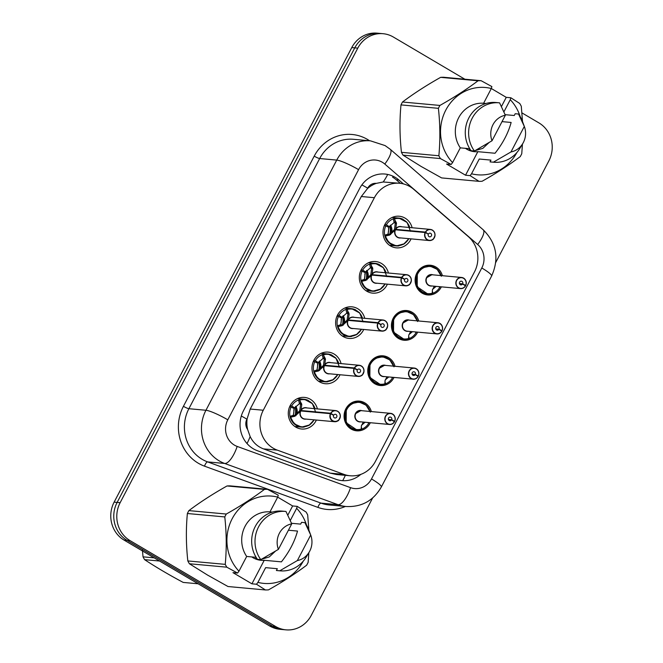<?xml version="1.0" encoding="UTF-8"?>
<svg xmlns="http://www.w3.org/2000/svg" width="663" height="663" viewBox="0 0 663 663"><rect width="100%" height="100%" fill="white"/><g stroke="black" fill="none" stroke-linecap="round" stroke-linejoin="round"><path stroke-width="0.99" d="M370.335 422.721A14.918 13.915 -84.8 0 1 356.636 430.826A14.918 13.915 -84.8 0 1 351.158 429.052A14.918 13.915 -84.8 0 1 344.719 411.665A14.918 13.915 -84.8 0 1 359.354 401.115A14.918 13.915 -84.8 0 1 364.832 402.889A14.918 13.915 -84.8 0 1 371.355 411.582M394.013 377.429A14.918 13.915 -84.8 0 1 380.313 385.534A14.918 13.915 -84.8 0 1 374.835 383.761A14.918 13.915 -84.8 0 1 368.396 366.374A14.918 13.915 -84.8 0 1 383.04 355.824A14.918 13.915 -84.8 0 1 388.518 357.597A14.918 13.915 -84.8 0 1 395.032 366.283M417.69 332.138A14.918 13.915 -84.8 0 1 403.991 340.243A14.918 13.915 -84.8 0 1 398.513 338.47A14.918 13.915 -84.8 0 1 392.073 321.083A14.918 13.915 -84.8 0 1 406.717 310.533A14.918 13.915 -84.8 0 1 412.195 312.306A14.918 13.915 -84.8 0 1 418.709 320.991M441.367 286.847A14.918 13.915 -84.8 0 1 427.668 294.952A14.918 13.915 -84.8 0 1 422.19 293.179A14.918 13.915 -84.8 0 1 415.751 275.791A14.918 13.915 -84.8 0 1 430.395 265.241A14.918 13.915 -84.8 0 1 435.873 267.015A14.918 13.915 -84.8 0 1 442.395 275.7M316.375 420.044A15.871 14.81 -84.8 0 1 301.64 429.019A15.871 14.81 -84.8 0 1 295.814 427.129A15.871 14.81 -84.8 0 1 288.96 408.632A15.871 14.81 -84.8 0 1 304.532 397.41A15.871 14.81 -84.8 0 1 310.367 399.3A15.871 14.81 -84.8 0 1 317.395 408.905M340.053 374.752A15.871 14.81 -84.8 0 1 325.318 383.728A15.871 14.81 -84.8 0 1 319.491 381.838A15.871 14.81 -84.8 0 1 312.638 363.341A15.871 14.81 -84.8 0 1 328.21 352.119A15.871 14.81 -84.8 0 1 334.044 354.001A15.871 14.81 -84.8 0 1 341.072 363.614M363.73 329.461A15.871 14.81 -84.8 0 1 348.995 338.428A15.871 14.81 -84.8 0 1 343.169 336.547A15.871 14.81 -84.8 0 1 336.315 318.049A15.871 14.81 -84.8 0 1 351.896 306.82A15.871 14.81 -84.8 0 1 357.722 308.709A15.871 14.81 -84.8 0 1 364.749 318.323M387.407 284.17A15.871 14.81 -84.8 0 1 372.672 293.137A15.871 14.81 -84.8 0 1 366.846 291.248A15.871 14.81 -84.8 0 1 359.992 272.758A15.871 14.81 -84.8 0 1 375.573 261.529A15.871 14.81 -84.8 0 1 381.399 263.418A15.871 14.81 -84.8 0 1 388.427 273.032M411.085 238.879A15.871 14.81 -84.8 0 1 396.35 247.846A15.871 14.81 -84.8 0 1 390.524 245.956A15.871 14.81 -84.8 0 1 383.67 227.467A15.871 14.81 -84.8 0 1 399.25 216.237A15.871 14.81 -84.8 0 1 405.076 218.127A15.871 14.81 -84.8 0 1 412.113 227.74M413.704 189.303A27.97 26.097 95.2 0 0 409.949 186.601A27.97 26.097 95.2 0 0 399.681 183.27A27.97 26.097 95.2 0 0 374.38 197.707L263.269 410.24A27.97 26.097 95.2 0 0 277.341 450.144L344.031 474.401A27.97 26.097 95.2 0 0 350.155 475.769A27.97 26.097 95.2 0 0 375.457 461.332L474.509 271.863A27.97 26.097 95.2 0 0 468.335 236.625L413.704 189.303M247.614 429.442A27.97 26.097 -84.8 0 1 247.142 418.751L246.918 419.182A9.323 8.702 95.2 0 0 247.614 429.442L250.15 436.561C253.017 442.47 257.459 446.572 263.468 448.876L330.157 473.125L336.406 474.509L350.155 475.769M399.681 183.27L383.239 181.985L376.252 183.378A9.323 8.702 95.2 0 0 367.692 188.176A27.97 4.061 -152.4 0 0 361.874 184.894M367.692 188.176L367.459 188.607A27.97 26.097 -84.8 0 1 376.252 183.378M367.459 188.607L361.318 196.513L250.208 409.046L247.142 418.751M372.631 497.979L311.237 615.413A27.97 26.097 -84.8 0 1 285.935 629.85A27.97 26.097 -84.8 0 1 275.667 626.518L130.072 540.635L127.064 540.362A27.97 26.097 -84.8 0 1 117.136 502.413L354.771 47.86A27.97 26.097 -84.8 0 1 380.073 33.423A27.97 26.097 -84.8 0 0 354.771 47.86L117.136 502.413A27.97 26.097 -84.8 0 0 127.064 540.362L272.659 626.245L127.064 540.362L124.056 540.088A27.97 26.097 -84.8 0 1 114.127 502.14L351.763 47.587A27.97 26.097 -84.8 0 1 377.065 33.15L383.081 33.705A27.97 26.097 -84.8 0 1 393.35 37.029L464.854 79.212M285.935 629.85L282.927 629.577A27.97 26.097 -84.8 0 1 272.659 626.245A27.97 26.097 -84.8 0 0 282.927 629.577L279.919 629.295A27.97 26.097 -84.8 0 1 269.65 625.971L124.056 540.088M403.402 183.908L398.977 180.071A27.97 26.097 95.2 0 0 395.223 177.369A27.97 26.097 95.2 0 0 384.946 174.037A27.97 26.097 95.2 0 0 359.653 188.474L243.404 410.845A27.97 26.097 95.2 0 0 257.476 450.749L335.834 479.241A27.97 26.097 95.2 0 0 341.959 480.617A27.97 26.097 95.2 0 0 360.805 474.385M521.93 112.876L538.944 122.912A27.97 26.097 -84.8 0 1 548.873 160.86L495.758 262.457M130.072 540.635A27.97 26.097 -84.8 0 1 120.144 502.695L357.78 48.134A27.97 26.097 -84.8 0 1 383.081 33.705M392.546 177.129A27.97 26.097 -84.8 0 1 396.3 179.83L400.361 183.344M410.513 231.337L407.099 222.453L399.093 218.135L393.267 218.848L394.419 218.931L396.499 223.381L395.678 229.357L394.51 229.257L395.637 229.804M395.479 229.796L389.512 235.116L385.501 235.987L384.722 235.191L388.874 242.641L396.341 245.948L403.56 244.291L408.839 238.721M395.712 229.365L396.507 229.887M395.455 229.788L394.286 229.68L389.463 234.42A1.865 1.74 -84.8 0 1 388.609 235.034L385.825 235.937M425.165 232.514L395.479 229.788A5.594 5.221 95.2 0 0 399.632 237.826L429.309 240.545A5.594 5.221 -84.8 0 1 425.165 232.514L425.389 232.597A5.412 5.047 95.2 0 0 434.29 237.578A5.412 5.047 95.2 0 0 432.367 230.243A5.412 5.047 95.2 0 0 425.605 232.183L428 233.981M428.414 234.022A1.865 1.74 -84.8 0 1 431.547 235.522A1.865 1.74 -84.8 0 1 429.036 236.616A1.865 1.74 -84.8 0 1 428.339 234.163L425.389 232.597M400.651 226.688A5.594 5.221 95.2 0 0 395.703 229.365L425.389 232.083A5.594 5.221 -84.8 0 1 434.804 236.592A5.594 5.221 -84.8 0 1 429.309 240.545C431.787 240.263 433.188 239.708 433.519 238.887L435.036 235.448C435.127 233.044 434.248 231.254 432.4 230.078L430.337 229.406L400.651 226.688M384.291 225.702L385.825 225.843L388.924 227.492L388.087 234.089L390.673 234.528M394.51 229.257L395.281 223.29L394.17 222.461L389.355 226.721L387.051 226.497M389.836 225.959A14.918 13.915 -84.8 0 1 389.761 234.147M403.129 219.345A13.989 13.045 95.2 0 0 398.745 218.086A13.989 13.045 95.2 0 0 386.38 224.774L389.338 226.705M386.38 224.774L384.789 224.633M385.825 225.843A13.989 13.045 95.2 0 0 391.054 244.274A13.989 13.045 95.2 0 0 396.192 245.94A13.989 13.045 95.2 0 0 398.927 245.882M396.499 223.381L395.281 223.29M465.724 285.496L465.625 285.421A5.412 5.047 95.2 0 0 456.724 280.441A5.412 5.047 95.2 0 0 458.639 287.775A5.412 5.047 95.2 0 0 465.409 285.836L465.484 285.927A5.594 5.221 -84.8 0 1 456.078 281.419A5.594 5.221 -84.8 0 1 461.564 277.457L463.628 278.129C466.147 279.902 466.843 282.363 465.724 285.496L464.755 285.413M465.409 285.836L462.6 284.004A1.865 1.74 -84.8 0 1 459.459 282.496A1.865 1.74 -84.8 0 1 461.978 281.402A1.865 1.74 -84.8 0 1 462.675 283.855L465.625 285.421M462.675 283.855L459.442 283.565M426.823 277.631L431.878 274.739A5.594 5.221 95.2 0 0 428.804 285.214A5.594 5.221 95.2 0 0 430.859 285.886L460.545 288.604C462.617 288.736 464.266 287.841 465.501 285.919M462.6 284.004L459.492 283.714M432.351 291.049L432.898 293.237L432.259 293.195L432.4 290.046L434.306 286.201M441.26 276.139L437.124 269.286L430.121 266.161L422.737 267.711L417.325 273.355L417.201 286.839L427.784 294.007M432.259 293.195L432.898 293.237L432.259 293.195A13.633 12.721 -84.7 0 1 416.729 284.062A13.633 12.721 -84.7 0 1 425.14 267.139A13.633 12.721 -84.7 0 1 441.011 275.576M432.558 289.375L436.146 286.366M433.992 267.214A13.989 13.045 95.2 0 0 429.972 266.136A13.989 13.045 95.2 0 0 417.325 273.355A13.989 13.045 95.2 0 0 422.29 292.333A13.989 13.045 95.2 0 0 427.42 293.991A13.989 13.045 95.2 0 0 439.784 287.303L438.707 286.598M386.836 276.628L383.421 267.744L375.415 263.426L369.589 264.139L370.741 264.222L372.821 268.672L372.001 274.656L370.832 274.548L371.96 275.095M401.488 277.805L401.712 277.888A5.412 5.047 95.2 0 0 410.612 282.869A5.412 5.047 95.2 0 0 408.69 275.535A5.412 5.047 95.2 0 0 401.927 277.474L401.712 277.374A5.594 5.221 -84.8 0 1 411.126 281.883A5.594 5.221 -84.8 0 1 403.585 285.173A5.594 5.221 -84.8 0 1 401.488 277.805L371.777 275.079L365.835 280.408L361.824 281.278L361.045 280.482L365.197 287.933L372.664 291.239L379.882 289.582L385.162 284.013M371.802 275.087A5.594 5.221 95.2 0 0 375.954 283.118L405.632 285.844C408.11 285.554 409.51 284.999 409.842 284.178L411.358 280.747C411.45 278.336 410.571 276.546 408.715 275.369L406.659 274.697L376.974 271.979A5.594 5.221 95.2 0 0 372.026 274.656L372.001 274.656M371.777 275.079L370.609 274.971L365.785 279.711A1.865 1.74 -84.8 0 1 364.932 280.325L362.147 281.228M401.927 277.474L404.737 279.314A1.865 1.74 -84.8 0 1 407.869 280.814A1.865 1.74 -84.8 0 1 405.358 281.908A1.865 1.74 -84.8 0 1 404.662 279.454L401.712 277.888M401.712 277.374L372.034 274.656L372.83 275.178M404.737 279.314L404.322 279.272M360.614 270.993L362.147 271.134L365.272 272.791L364.41 279.388L365.794 279.695M370.832 274.548L371.603 268.581L370.493 267.753L365.678 272.012L363.374 271.789M366.158 271.258A14.918 13.915 -84.8 0 1 366.075 279.438M379.451 264.636A13.989 13.045 95.2 0 0 375.067 263.377A13.989 13.045 95.2 0 0 362.702 270.065L365.669 272.004M362.702 270.065L361.111 269.924M362.147 271.134A13.989 13.045 95.2 0 0 367.377 289.565A13.989 13.045 95.2 0 0 372.515 291.231A13.989 13.045 95.2 0 0 375.25 291.173M372.821 268.672L371.603 268.581M363.158 321.92L359.744 313.035L351.738 308.718L345.912 309.43L347.064 309.513L349.144 313.972L348.324 319.947L347.155 319.839L348.282 320.386M377.811 323.096L378.034 323.179A5.412 5.047 95.2 0 0 386.935 328.16A5.412 5.047 95.2 0 0 385.012 320.826A5.412 5.047 95.2 0 0 378.25 322.765L378.034 322.666A5.594 5.221 -84.8 0 1 387.449 327.174A5.594 5.221 -84.8 0 1 379.899 330.464A5.594 5.221 -84.8 0 1 377.811 323.096L348.1 320.37L342.149 325.699L338.147 326.569L337.368 325.773L341.52 333.232L348.987 336.531L356.205 334.873L361.484 329.304M348.125 320.378A5.594 5.221 95.2 0 0 352.277 328.417L381.954 331.135C384.432 330.845 385.833 330.29 386.164 329.478L387.681 326.039C387.772 323.627 386.894 321.837 385.037 320.66L382.974 319.989L353.296 317.27A5.594 5.221 95.2 0 0 348.348 319.947L348.324 319.947M348.1 320.37L346.931 320.262L342.108 325.003A1.865 1.74 -84.8 0 1 341.254 325.616L338.47 326.527M378.25 322.765L381.059 324.605A1.865 1.74 -84.8 0 1 384.192 326.105A1.865 1.74 -84.8 0 1 381.681 327.199A1.865 1.74 -84.8 0 1 380.985 324.746L378.034 323.179M378.034 322.666L348.357 319.947L349.152 320.469M381.059 324.605L380.637 324.563M336.937 316.292L338.47 316.425L341.594 318.083L340.732 324.679L343.318 325.11M347.155 319.839L347.926 313.872L346.815 313.044L342 317.304L339.696 317.08M342.481 316.549A14.918 13.915 -84.8 0 1 342.398 324.737M355.774 309.928A13.989 13.045 95.2 0 0 351.382 308.668A13.989 13.045 95.2 0 0 339.025 315.356L341.984 317.287M339.025 315.356L337.434 315.215M338.47 316.425A13.989 13.045 95.2 0 0 343.699 334.856A13.989 13.045 95.2 0 0 348.837 336.522A13.989 13.045 95.2 0 0 351.572 336.464M349.144 313.972L347.926 313.872M339.481 367.211L336.066 358.327L328.061 354.009L322.235 354.722L323.387 354.804L325.467 359.263L324.671 365.238L323.478 365.131L324.597 365.678M354.133 368.388L354.357 368.471A5.412 5.047 95.2 0 0 363.258 373.451A5.412 5.047 95.2 0 0 361.335 366.117A5.412 5.047 95.2 0 0 354.572 368.064L354.357 367.957A5.594 5.221 -84.8 0 1 363.772 372.465A5.594 5.221 -84.8 0 1 356.222 375.755A5.594 5.221 -84.8 0 1 354.133 368.388L324.422 365.661L318.472 370.99L314.461 371.86L313.69 371.065L317.842 378.523L325.309 381.822L332.528 380.164L337.807 374.595M324.422 365.661L323.254 365.562L318.431 370.294A1.865 1.74 -84.8 0 1 317.577 370.907L314.792 371.819M324.447 365.669A5.594 5.221 95.2 0 0 328.599 373.708L358.277 376.427C360.755 376.136 362.155 375.581 362.487 374.769L363.995 371.33C364.095 368.918 363.216 367.128 361.36 365.951L359.296 365.28L329.619 362.562A5.594 5.221 95.2 0 0 324.671 365.238L325.475 365.761M354.572 368.064L357.382 369.896A1.865 1.74 -84.8 0 1 360.515 371.396A1.865 1.74 -84.8 0 1 358.003 372.498A1.865 1.74 -84.8 0 1 357.307 370.037L354.357 368.471M354.357 367.957L324.671 365.238M357.382 369.896L356.959 369.855M313.259 361.584L314.792 361.725L317.892 363.365L317.055 369.971L319.641 370.402M332.097 355.219A13.989 13.045 95.2 0 0 327.704 353.959A13.989 13.045 95.2 0 0 315.348 360.647L318.323 362.595L323.138 358.335A0.936 0.87 95.2 0 0 323.121 358.269L322.235 354.722M323.478 365.131L324.248 359.164L323.138 358.335M318.804 361.841A14.918 13.915 -84.8 0 1 318.721 370.029M318.298 362.578L316.019 362.371M315.348 360.647L313.756 360.506M314.792 361.725A13.989 13.045 95.2 0 0 320.022 380.156A13.989 13.045 95.2 0 0 325.16 381.813A13.989 13.045 95.2 0 0 327.895 381.755M325.467 359.263L324.248 359.164M315.803 412.502L312.389 403.626L304.383 399.308L298.557 400.013L299.701 400.096L301.781 404.554L300.969 410.53L299.8 410.422L300.919 410.969M330.456 413.679L330.68 413.77A5.412 5.047 95.2 0 0 339.572 418.743A5.412 5.047 95.2 0 0 337.658 411.408A5.412 5.047 95.2 0 0 330.895 413.356L330.68 413.248A5.594 5.221 -84.8 0 1 340.094 417.756A5.594 5.221 -84.8 0 1 332.544 421.046A5.594 5.221 -84.8 0 1 330.456 413.679L300.745 410.952L294.795 416.289L290.784 417.151L290.013 416.356L294.165 423.814L301.632 427.121L308.85 425.455L314.129 419.894M300.77 410.961A5.594 5.221 95.2 0 0 304.914 418.999L334.6 421.718C337.077 421.428 338.478 420.872 338.81 420.06L340.318 416.621C340.417 414.209 339.539 412.419 337.682 411.242L335.619 410.571L305.941 407.853A5.594 5.221 95.2 0 0 300.994 410.53L300.969 410.53M300.745 410.952L299.577 410.853L294.753 415.585A1.865 1.74 -84.8 0 1 293.9 416.207L291.115 417.11M330.895 413.356L333.696 415.187A1.865 1.74 -84.8 0 1 336.837 416.687A1.865 1.74 -84.8 0 1 334.326 417.789A1.865 1.74 -84.8 0 1 333.622 415.328L330.68 413.77M330.68 413.248L301.002 410.53L301.789 411.052M333.696 415.187L333.282 415.146M289.582 406.875L291.107 407.016L294.239 408.673L293.377 415.262L295.963 415.693M308.419 400.51A13.989 13.045 95.2 0 0 304.027 399.25A13.989 13.045 95.2 0 0 291.67 405.947L294.645 407.886L292.342 407.662M299.8 410.422L300.571 404.455L299.461 403.626L294.645 407.886M295.126 407.132A14.918 13.915 -84.8 0 1 295.043 415.32M291.67 405.947L290.079 405.797M291.107 407.016A13.989 13.045 95.2 0 0 296.344 425.447A13.989 13.045 95.2 0 0 301.474 427.113A13.989 13.045 95.2 0 0 304.218 427.055M301.781 404.554L300.571 404.455M442.047 330.787L441.948 330.713A5.412 5.047 95.2 0 0 433.047 325.732A5.412 5.047 95.2 0 0 434.961 333.066A5.412 5.047 95.2 0 0 441.732 331.127L441.823 331.218A5.594 5.221 -84.8 0 1 432.392 326.71A5.594 5.221 -84.8 0 1 439.942 323.42C442.461 325.193 443.166 327.655 442.047 330.787L441.077 330.704M441.732 331.127L438.923 329.296A1.865 1.74 -84.8 0 1 435.782 327.787A1.865 1.74 -84.8 0 1 438.301 326.693A1.865 1.74 -84.8 0 1 438.997 329.155L441.948 330.713M438.997 329.155L435.765 328.856M403.145 322.922L408.201 320.03A5.594 5.221 95.2 0 0 405.126 330.505A5.594 5.221 95.2 0 0 407.181 331.177L436.867 333.895C438.939 334.028 440.588 333.133 441.823 331.218L441.807 331.218M438.923 329.296L435.815 329.005M408.673 336.34L409.22 338.528L408.582 338.495L408.723 335.345L410.629 331.492M417.582 321.431L413.447 314.585L406.444 311.453L399.06 313.002L393.648 318.646L393.524 332.13L404.099 339.299L408.847 338.669M408.582 338.495L409.22 338.528L408.582 338.495A13.633 12.721 -84.7 0 1 393.051 329.354A13.633 12.721 -84.7 0 1 401.463 312.43A13.633 12.721 -84.7 0 1 417.334 320.867M408.88 334.666L412.469 331.657M410.306 312.505A13.989 13.045 95.2 0 0 406.295 311.428A13.989 13.045 95.2 0 0 393.648 318.646A13.989 13.045 95.2 0 0 398.612 337.624A13.989 13.045 95.2 0 0 403.742 339.29A13.989 13.045 95.2 0 0 416.107 332.594L415.03 331.89M418.146 376.509L418.129 376.509C416.911 378.424 415.262 379.319 413.19 379.186L383.504 376.468A5.594 5.221 95.2 0 1 379.468 368.214A5.594 5.221 95.2 0 1 384.523 365.321L414.209 368.04L416.273 368.711C418.784 370.493 419.488 372.946 418.37 376.078L418.27 376.004A5.412 5.047 95.2 0 0 409.369 371.023A5.412 5.047 95.2 0 0 411.284 378.366A5.412 5.047 95.2 0 0 418.055 376.418L418.146 376.509A5.594 5.221 -84.8 0 1 408.715 372.001A5.594 5.221 -84.8 0 1 416.265 368.711A5.594 5.221 -84.8 0 1 418.361 376.07L417.4 375.996M418.055 376.418L415.245 374.587A1.865 1.74 -84.8 0 1 412.104 373.078A1.865 1.74 -84.8 0 1 414.624 371.984A1.865 1.74 -84.8 0 1 415.32 374.446L418.27 376.004M415.32 374.446L412.088 374.147M415.245 374.587L412.137 374.305M379.468 368.214L384.515 365.321M384.996 381.631L385.534 383.819L384.905 383.786L385.046 380.637L386.952 376.783M393.905 366.722L389.769 359.876L382.766 356.744L375.382 358.293L369.971 363.937L369.846 377.421L380.421 384.59L385.17 383.96M384.905 383.786L385.534 383.819L384.905 383.786A13.633 12.721 -84.7 0 1 369.374 374.645A13.633 12.721 -84.7 0 1 377.786 357.722A13.633 12.721 -84.7 0 1 393.656 366.158M385.195 379.957L388.791 376.949M386.628 357.796A13.989 13.045 95.2 0 0 382.617 356.719A13.989 13.045 95.2 0 0 369.971 363.937A13.989 13.045 95.2 0 0 374.926 382.916A13.989 13.045 95.2 0 0 380.065 384.581A13.989 13.045 95.2 0 0 392.421 377.885L391.344 377.181M392.604 414.01A5.594 5.221 -84.8 0 1 394.684 421.361L393.723 421.287M394.369 421.709L394.452 421.801A5.594 5.221 -84.8 0 1 385.037 417.292A5.594 5.221 -84.8 0 1 392.587 414.002C395.107 415.784 395.811 418.237 394.692 421.37L394.593 421.295A5.412 5.047 95.2 0 0 385.692 416.314A5.412 5.047 95.2 0 0 387.606 423.657A5.412 5.047 95.2 0 0 394.369 421.709L391.568 419.878L388.46 419.596M391.568 419.878A1.865 1.74 -84.8 0 1 388.427 418.378A1.865 1.74 -84.8 0 1 390.938 417.276A1.865 1.74 -84.8 0 1 391.642 419.737L394.593 421.295M391.642 419.737L388.41 419.439M355.791 413.505L360.838 410.621A5.594 5.221 95.2 0 0 357.771 421.096A5.594 5.221 95.2 0 0 359.827 421.759L389.512 424.477C391.576 424.61 393.234 423.715 394.468 421.801M361.318 426.922L361.857 429.11L361.219 429.077L361.368 425.928L363.274 422.074M370.227 412.013L366.092 405.168L359.089 402.035L351.705 403.585L346.293 409.228L346.169 422.712L356.744 429.881L361.492 429.251M361.219 429.077L361.857 429.11L361.219 429.077A13.633 12.721 -84.7 0 1 345.696 419.944A13.633 12.721 -84.7 0 1 354.108 403.013A13.633 12.721 -84.7 0 1 369.979 411.45M361.517 425.248L365.114 422.24M362.951 403.096A13.989 13.045 95.2 0 0 358.94 402.018A13.989 13.045 95.2 0 0 346.293 409.228A13.989 13.045 95.2 0 0 351.249 428.207A13.989 13.045 95.2 0 0 356.387 429.873A13.989 13.045 95.2 0 0 368.744 423.176L367.667 422.48M159.543 561.022L144.6 559.655C155.888 567.114 168.75 574.705 183.203 582.421L198.146 583.788M144.6 559.655A50.347 46.974 -84.8 0 1 143.034 556.837L154.172 557.856M142.338 549.37L143.034 556.837M440.423 158.573L403.013 155.142A50.347 46.974 -84.8 0 1 401.446 152.324L438.856 155.755A50.347 46.974 -84.8 0 0 440.423 158.573L451.163 164.449L446.58 164.034L465.534 175.214L477.841 151.678L495.029 153.252C502.935 143.233 508.306 132.965 511.132 122.456L502.032 121.619M477.841 151.678A21.075 19.666 -84.8 0 1 474.493 151.678A21.075 19.666 -84.8 0 1 466.752 149.167A21.075 19.666 -84.8 0 1 465.443 148.321M472.528 151.388L482.846 148.355L488.946 142.661M470.481 150.849L471.302 150.733M470.987 151.007L472.363 150.824M478.222 148.885L479.622 148.089M468.451 150.053L470.249 149.531M468.956 150.277L470.49 149.896M403.013 155.142L421.08 166.421L441.616 177.916L479.026 181.339L470.117 175.637L471.542 173.781A43.824 40.882 -84.8 0 0 516.858 152.565M438.856 155.755C440.323 140.158 440.166 124.354 438.392 108.326L400.982 104.903C399.516 120.492 399.673 136.305 401.446 152.324M400.982 104.903A50.347 46.974 -84.8 0 1 402.499 102.011L439.909 105.434C454.188 97.395 466.901 89.182 478.048 80.778A50.347 46.974 -84.8 0 1 481.131 80.704L491.871 86.58L491.316 88.51A43.824 40.882 -84.8 0 0 445.793 110.124A43.824 40.882 -84.8 0 0 452.589 162.592L460.296 147.849A27.97 26.097 -84.8 0 1 458.68 117.724A27.97 26.097 -84.8 0 1 483.609 103.262L491.316 88.51L506.25 97.345L510.833 97.759L519.734 103.469A50.347 46.974 -84.8 0 1 521.3 106.287L522.51 121.569M478.048 80.778L440.638 77.347C426.359 85.386 413.646 93.607 402.499 102.011M440.638 77.347A50.347 46.974 -84.8 0 1 443.721 77.273L481.131 80.704M451.163 164.449L452.589 162.592M438.392 108.326A50.347 46.974 -84.8 0 1 439.909 105.434M486.029 103.478L483.609 103.262M460.296 147.849L469.727 148.711M499.189 102.815A29.835 27.838 -84.8 0 0 472.106 118.395A29.835 27.838 -84.8 0 0 474.401 151.015L471.061 150.708A29.835 27.838 -84.8 0 1 468.766 118.089A29.835 27.838 -84.8 0 1 495.849 102.508L499.189 102.815A29.835 27.838 -84.8 0 1 499.579 102.848L505.363 115.238L492.021 140.771A18.647 17.395 -84.8 0 1 505.363 115.238M474.401 151.015L492.021 140.771M522.444 144.086L521.756 153.717A50.347 46.974 -84.8 0 1 520.248 156.609C509.201 164.946 496.488 173.159 482.1 181.264A50.347 46.974 -84.8 0 1 479.026 181.339M510.833 97.759L510.27 99.699A43.824 40.882 -84.8 0 1 520.157 116.522M505.148 114.674L514.264 115.511L515.192 113.729L518.541 114.036L524.317 126.426A18.647 17.395 -84.8 0 1 524.342 126.484A18.647 17.395 -84.8 0 1 522.784 143.523L519.85 148.413A29.835 27.838 -84.8 0 1 493.744 162.236L490.405 161.929A29.835 27.838 -84.8 0 1 490.015 161.888L490.951 160.106L479.25 159.029L471.542 173.781M518.541 114.036A29.835 27.838 -84.8 0 1 522.353 121.147L524.342 126.484M493.744 162.236A29.835 27.838 -84.8 0 1 493.355 162.195L490.015 161.888M522.784 143.523A18.647 17.395 -84.8 0 1 510.974 151.951L493.355 162.195M510.974 151.951L524.317 126.426M510.27 99.699L503.946 111.79M465.534 175.214L470.117 175.637M501.452 106.511L506.25 97.345M226.804 567.18L189.394 563.757A50.347 46.974 -84.8 0 1 187.828 560.939L225.238 564.362A50.347 46.974 -84.8 0 0 226.804 567.18L237.545 573.056L232.962 572.641L251.923 583.821L264.23 560.285L281.41 561.859C289.317 551.84 294.687 541.572 297.513 531.063L288.413 530.226M264.23 560.285A21.075 19.666 -84.8 0 1 260.874 560.285A21.075 19.666 -84.8 0 1 253.133 557.774A21.075 19.666 -84.8 0 1 251.832 556.928M258.918 559.995L269.236 556.961L275.327 551.268M256.863 559.456L257.683 559.34M257.377 559.613L258.744 559.439M264.603 557.492L266.012 556.696M254.832 558.669L256.631 558.138M255.338 558.892L256.871 558.503M189.394 563.757L207.469 575.028L227.997 586.523L265.407 589.954L256.506 584.244L257.924 582.387A43.824 40.882 -84.8 0 0 303.24 561.171M225.238 564.362C226.705 548.765 226.555 532.961 224.782 516.933L187.372 513.51C185.905 529.107 186.054 544.911 187.828 560.939M187.372 513.51A50.347 46.974 -84.8 0 1 188.88 510.618L226.29 514.04C240.57 506.002 253.291 497.789 264.438 489.385A50.347 46.974 -84.8 0 1 267.512 489.311L278.261 495.186L277.698 497.126A43.824 40.882 -84.8 0 0 232.174 518.731A43.824 40.882 -84.8 0 0 238.97 571.199L246.677 556.456A27.97 26.097 -84.8 0 1 245.061 526.331A27.97 26.097 -84.8 0 1 269.99 511.869L277.698 497.126M264.438 489.385L227.028 485.962C212.748 493.993 200.035 502.214 188.88 510.618M227.028 485.962A50.347 46.974 -84.8 0 1 230.102 485.88L267.512 489.311M237.545 573.056L238.97 571.199M224.782 516.933A50.347 46.974 -84.8 0 1 226.29 514.04M272.41 512.085L269.99 511.869M246.677 556.456L256.117 557.326M285.579 511.422A29.835 27.838 -84.8 0 0 258.495 527.002A29.835 27.838 -84.8 0 0 260.783 559.622L257.443 559.315A29.835 27.838 -84.8 0 1 255.156 526.695A29.835 27.838 -84.8 0 1 282.231 511.115L285.579 511.422A29.835 27.838 -84.8 0 1 285.968 511.455L291.745 523.845L278.402 549.378A18.647 17.395 -84.8 0 1 291.745 523.845M260.783 559.622L278.402 549.378M308.834 552.693L308.146 562.323A50.347 46.974 -84.8 0 1 306.629 565.216C295.59 573.553 282.869 581.774 268.49 589.879A50.347 46.974 -84.8 0 1 265.407 589.954M287.841 515.118L292.632 505.952L297.215 506.366L306.115 512.076A50.347 46.974 -84.8 0 1 307.682 514.894L308.892 530.176M297.215 506.366L296.659 508.306A43.824 40.882 -84.8 0 1 306.546 525.129M291.538 523.289L300.646 524.118L301.582 522.336L304.922 522.643L310.707 535.033A18.647 17.395 -84.8 0 1 310.732 535.091A18.647 17.395 -84.8 0 1 309.165 552.138L306.24 557.019A29.835 27.838 -84.8 0 1 280.134 570.843L276.794 570.536A29.835 27.838 -84.8 0 1 276.396 570.503L277.333 568.713L265.639 567.644L257.924 582.387M304.922 522.643A29.835 27.838 -84.8 0 1 308.734 529.754L310.732 535.091M280.134 570.843A29.835 27.838 -84.8 0 1 279.745 570.81L276.396 570.503M309.165 552.138A18.647 17.395 -84.8 0 1 297.364 560.558L279.745 570.81M297.364 560.558L310.707 535.033M296.659 508.306L290.336 520.397M292.632 505.952L277.689 497.134M251.923 583.821L256.506 584.244M247.026 443.555A27.97 9.779 -70 0 0 250.15 436.561M383.239 181.985A27.97 8.37 -49.1 0 0 387.689 174.452M342.688 480.667A27.97 9.779 -70 0 0 345.348 475.33M246.918 419.182A27.97 4.061 -152.4 0 0 241.299 415.999M361.318 196.513L374.38 197.707M330.157 473.125L344.031 474.401M263.468 448.876L277.341 450.144M250.208 409.046L263.269 410.24M114.127 502.14L120.144 502.695M351.763 47.587L357.78 48.134M269.65 625.971L275.667 626.518M382.294 162.253A18.647 17.395 95.2 0 0 358.575 169.653L227.79 419.82A18.647 17.395 95.2 0 0 234.412 445.122A18.647 17.395 95.2 0 0 237.172 446.423L350.545 487.653A18.647 17.395 95.2 0 0 371.495 478.943L481.786 267.985A18.647 17.395 95.2 0 0 477.667 244.49L384.797 164.051A18.647 17.395 95.2 0 0 382.294 162.253M350.545 487.653A18.647 6.522 -70 0 1 338.08 504.7L224.699 463.47A37.294 34.799 -84.8 0 1 219.18 460.86A37.294 34.799 -84.8 0 1 205.944 410.264L336.729 160.098A37.294 34.799 -84.8 0 1 370.46 140.846L353.412 139.288A37.294 34.799 95.2 0 0 319.674 158.532L188.889 408.706A37.294 34.799 95.2 0 0 202.132 459.302A37.294 34.799 95.2 0 0 207.652 461.904L321.033 503.134A37.294 34.799 95.2 0 0 329.196 504.966L346.243 506.524A37.294 34.799 -84.8 0 1 338.08 504.7L321.033 503.134A4.666 1.633 110 0 0 317.917 507.394L204.536 466.172A41.96 39.142 -84.8 0 1 183.427 406.311L314.212 156.145A4.666 0.68 -152.4 0 0 319.674 158.532L336.729 160.098A18.647 2.71 27.6 0 1 358.575 169.653M204.536 466.172A4.666 1.633 110 0 1 207.652 461.904L224.699 463.47A18.647 6.522 -70 0 0 237.172 446.423M314.212 156.145A41.96 39.142 -84.8 0 1 367.567 139.487A41.96 39.142 -84.8 0 1 369.598 140.771M345.382 506.449A41.96 39.142 -84.8 0 1 317.917 507.394M227.79 419.82A18.647 2.71 27.6 0 0 205.944 410.264L188.889 408.706A4.666 0.68 -152.4 0 1 183.427 406.311M371.495 478.943A18.647 2.71 27.6 0 1 381.341 486.974L491.623 276.015C499.38 258.545 496.57 243.13 483.194 229.779L390.316 149.341A18.647 5.577 -49.1 0 1 384.797 164.051M481.786 267.985A18.647 2.71 27.6 0 1 491.623 276.015M477.667 244.49A18.647 5.577 -49.1 0 0 483.194 229.779M396.3 179.83L398.977 180.071M395.77 228.76A5.768 5.379 -84.8 0 1 401.811 226.796M400.8 237.934A5.768 5.379 -84.8 0 1 394.982 230.268M394.419 218.931A13.633 12.721 -84.8 0 1 409.792 227.525M408.773 238.663A13.633 12.721 -84.8 0 1 396.209 245.592A13.633 12.721 -84.8 0 1 385.501 235.987M388.195 226.597A13.053 12.183 -84.8 0 1 388.319 227.169M388.526 228.536A13.053 12.183 -84.8 0 1 388.037 233.815M390.515 225.097A10.26 9.572 -84.8 0 1 391.833 232.241M384.722 235.191L388.029 234.114A0.936 0.87 95.2 0 0 388.087 234.089M394.17 222.461A0.936 0.87 95.2 0 0 394.154 222.395L393.267 218.848M389.512 235.116L388.609 235.034L388.029 234.114M396.234 222.254L395.33 222.171A1.865 1.74 -84.8 0 1 395.289 223.274M394.584 219.188L395.33 222.171L394.154 222.395M432.011 285.985A5.768 5.379 -84.7 0 1 425.886 279.803A5.768 5.379 -84.7 0 1 433.047 274.847M463.636 278.137A5.594 5.221 -84.8 0 1 465.716 285.48M431.878 274.739L461.564 277.457A5.594 5.221 -84.8 0 1 463.619 278.129M372.092 274.051A5.768 5.379 -84.8 0 1 378.134 272.087M377.123 283.225A5.768 5.379 -84.8 0 1 371.305 275.559M370.741 264.222A13.633 12.721 -84.8 0 1 386.115 272.816M385.095 283.963A13.633 12.721 -84.8 0 1 372.531 290.883A13.633 12.721 -84.8 0 1 361.824 281.278M364.509 271.896A13.053 12.183 -84.8 0 1 364.642 272.46M364.849 273.827A13.053 12.183 -84.8 0 1 364.36 279.106M366.838 270.388A10.26 9.572 -84.8 0 1 368.156 277.532M361.045 280.482L364.352 279.405A0.936 0.87 95.2 0 0 364.41 279.388M370.493 267.753A0.936 0.87 95.2 0 0 370.476 267.686L369.589 264.139M366.995 279.819L365.785 279.711M365.835 280.408L364.932 280.325L364.352 279.405M372.556 267.545L371.653 267.462A1.865 1.74 -84.8 0 1 371.611 268.565M370.907 264.479L371.653 267.462L370.476 267.686M348.415 319.342A5.768 5.379 -84.8 0 1 354.456 317.378M353.445 328.516A5.768 5.379 -84.8 0 1 347.627 320.851M347.064 309.513A13.633 12.721 -84.8 0 1 362.437 318.107M361.418 329.254A13.633 12.721 -84.8 0 1 348.854 336.174A13.633 12.721 -84.8 0 1 338.147 326.569M340.832 317.187A13.053 12.183 -84.8 0 1 340.964 317.751M341.172 319.127A13.053 12.183 -84.8 0 1 340.683 324.398M343.161 315.679A10.26 9.572 -84.8 0 1 344.478 322.823M337.368 325.773L340.674 324.696A0.936 0.87 95.2 0 0 340.732 324.679M346.815 313.044A0.936 0.87 95.2 0 0 346.799 312.977L345.912 309.43M342.149 325.699L341.254 325.616L340.674 324.696M348.879 312.837L347.976 312.754A1.865 1.74 -84.8 0 1 347.934 313.856M347.23 309.77L347.976 312.754L346.799 312.977M324.737 364.633A5.768 5.379 -84.8 0 1 330.771 362.669M329.76 373.816A5.768 5.379 -84.8 0 1 323.95 366.142M323.387 354.804A13.633 12.721 -84.8 0 1 338.76 363.399M337.74 374.545A13.633 12.721 -84.8 0 1 325.177 381.465A13.633 12.721 -84.8 0 1 314.461 371.86M317.154 362.479A13.053 12.183 -84.8 0 1 317.287 363.042M317.494 364.418A13.053 12.183 -84.8 0 1 317.005 369.689M319.483 360.97A10.26 9.572 -84.8 0 1 320.801 368.114M313.69 371.065L316.997 369.987A0.936 0.87 95.2 0 0 317.055 369.971M318.472 370.99L317.577 370.907L316.997 369.987M325.201 358.136L324.298 358.053A1.865 1.74 -84.8 0 1 324.257 359.147M323.552 355.061L324.298 358.053L323.121 358.269M301.052 409.925A5.768 5.379 -84.8 0 1 307.093 407.96M306.082 419.107A5.768 5.379 -84.8 0 1 300.273 411.433M299.701 400.096A13.633 12.721 -84.8 0 1 315.082 408.69M314.063 419.836A13.633 12.721 -84.8 0 1 301.499 426.757A13.633 12.721 -84.8 0 1 290.784 417.151M293.477 407.77A13.053 12.183 -84.8 0 1 293.61 408.333M293.817 409.709A13.053 12.183 -84.8 0 1 293.328 414.98M295.806 406.262A10.26 9.572 -84.8 0 1 297.123 413.405M290.013 416.356L293.319 415.278A0.936 0.87 95.2 0 0 293.377 415.262M299.461 403.626A0.936 0.87 95.2 0 0 299.444 403.56L298.557 400.013M294.795 416.289L293.9 416.207L293.319 415.278M301.524 403.427L300.621 403.344A1.865 1.74 -84.8 0 1 300.579 404.438M299.875 400.353L300.621 403.344L299.444 403.56M408.333 331.276A5.768 5.379 -84.7 0 1 402.209 325.094A5.768 5.379 -84.7 0 1 409.369 320.138M408.201 320.03L437.887 322.748L439.95 323.42A5.594 5.221 -84.8 0 1 442.039 330.771M384.656 376.576A5.768 5.379 -84.7 0 1 378.532 370.385A5.768 5.379 -84.7 0 1 385.692 365.429M360.979 421.867A5.768 5.379 -84.7 0 1 354.846 415.676A5.768 5.379 -84.7 0 1 362.006 410.72M390.316 149.341L385.079 145.578L370.46 140.846M346.243 506.524C361.766 507.178 373.46 500.664 381.341 486.974M399.093 218.135L406.518 221.79L409.941 227.542M408.922 238.68L404.546 243.694L396.341 245.948M391.377 232.672L390.341 225.296M396.192 245.94L389.554 245.335M398.745 218.086L392.106 217.481M427.776 294.016L432.525 293.377M441.343 276.247C439.494 270.347 435.757 266.982 430.121 266.153M429.972 266.136L425.48 265.73M427.42 293.991L422.936 293.585M375.415 263.426L382.841 267.081L386.264 272.833M385.244 283.971L380.869 288.985L372.664 291.239M367.7 277.963L366.664 270.587M372.515 291.231L365.877 290.626M375.067 263.377L368.429 262.772M351.738 308.718L359.155 312.372L362.586 318.124M361.567 329.262L357.191 334.276L348.987 336.531M344.022 323.254L342.986 315.878M348.837 336.522L342.199 335.917M351.382 308.668L344.752 308.063M328.061 354.009L335.478 357.664L338.909 363.415M337.89 374.554L333.514 379.567L325.309 381.83M320.345 368.545L319.309 361.178M325.16 381.813L318.522 381.208M327.704 353.959L321.074 353.354M304.383 399.3L311.801 402.955L315.232 408.706M314.212 419.845L309.836 424.859L301.632 427.121M296.668 413.836L295.632 406.469M301.474 427.113L294.844 426.5M304.027 399.25L297.397 398.645M417.665 321.538C415.817 315.638 412.079 312.273 406.444 311.453M406.295 311.428L401.803 311.022M403.742 339.29L399.259 338.876M393.988 366.83C392.14 360.929 388.394 357.564 382.766 356.744M382.617 356.719L378.125 356.313M380.065 384.581L375.573 384.167M360.846 410.612L390.532 413.339L392.595 414.002M370.31 412.129C368.462 406.22 364.716 402.855 359.089 402.035M358.94 402.018L354.448 401.604M356.387 429.873L351.896 429.458"/></g></svg>

